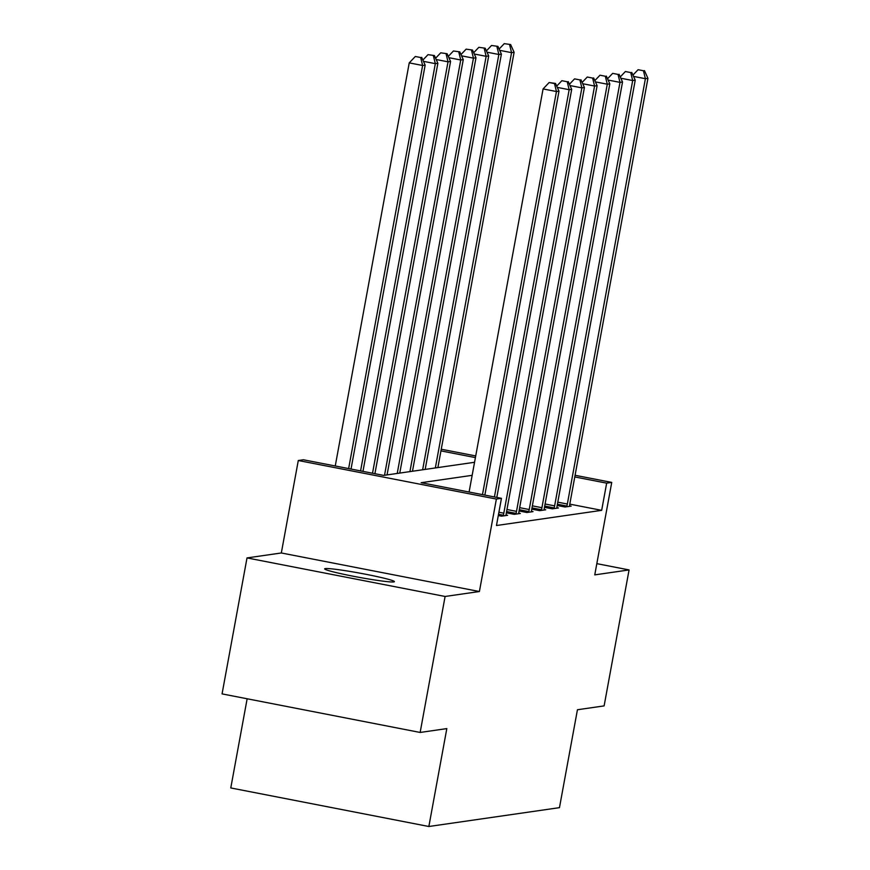 <?xml version="1.0" encoding="UTF-8"?>
<svg xmlns="http://www.w3.org/2000/svg" width="870" height="870" viewBox="0 0 870 870"><rect width="100%" height="100%" fill="white"/><g stroke="black" fill="none" stroke-linecap="round" stroke-linejoin="round"><path stroke-width="1.3" d="M325.26 568.588A35.453 2.131 10.4 0 0 324.651 568.85A35.453 2.131 10.4 0 0 356.069 576.777A35.453 2.131 10.4 0 0 393.784 581.921A35.453 2.131 10.4 0 0 394.404 581.66A35.453 2.131 10.4 0 0 362.986 573.732A35.453 2.131 10.4 0 0 325.26 568.588M247.145 698.773L230.778 787.948L428.856 826.5L559.464 807.654L577.441 709.746L604.117 705.896L629.075 569.926L596.831 563.651M428.856 826.5L446.821 728.603L420.145 732.453L222.067 693.89L247.015 557.92L445.103 596.472L479.403 591.524L496.378 499.065L298.29 460.513L303.38 459.773L383.681 475.401L474.552 462.285M479.403 591.524L281.325 552.972L247.015 557.92M281.325 552.972L298.29 460.513M420.145 732.453L445.103 596.472M472.16 475.335L421.156 482.698L501.457 498.325L496.465 525.524L601.67 510.342L569.796 504.132M498.292 515.54L501.533 516.171L507.623 515.29L506.035 514.986M503.186 515.932L503.36 515.236A5.535 0.968 101 0 0 503.806 513.202L581.867 87.87L584.412 87.5L506.351 512.832L514.235 514.344L520.336 513.463L518.737 513.148M519.053 510.973L526.937 512.506L533.038 511.625L531.439 511.31M531.766 509.135L539.65 510.668L545.74 509.787L544.152 509.483M541.303 510.429L541.477 509.733A5.535 0.968 101 0 0 541.923 507.699L619.984 82.367L622.529 81.998L544.468 507.33L552.352 508.841L558.453 507.96L556.854 507.645M554.005 508.602L554.179 507.906A5.535 0.968 101 0 0 554.625 505.861L632.686 80.54L635.231 80.17L557.17 505.492L565.054 507.003L571.155 506.122L569.556 505.818M575.081 475.281L611.74 482.415L594.765 574.874L629.075 569.926M611.74 482.415L606.662 483.144L574.776 476.945M601.67 510.342L606.662 483.144M501.457 498.325L496.378 499.065M441.242 449.224L475.716 455.934M475.411 457.598L440.938 450.888M482.48 494.638L556.452 91.535L558.997 91.176L484.862 495.095M469.093 492.028L543.076 88.936L556.452 91.535L554.505 83.574L555.517 83.433L549.144 82.53L554.505 83.574M549.144 82.53L543.076 88.936M558.997 91.176L555.517 83.433M351.023 469.05L425.158 65.12L422.624 65.489L409.237 62.879L335.254 465.983M420.667 57.529L415.316 56.485L420.667 57.529L422.624 65.489L348.642 468.582M421.678 57.376L425.158 65.12M409.237 62.879L415.316 56.485M494.421 496.955L569.165 89.708L571.699 89.338L496.803 497.422M567.207 81.736L561.857 80.703L567.207 81.736L569.165 89.708L557.3 87.391M561.857 80.703L556.724 86.108M571.699 89.338L568.219 81.595M506.351 512.832A5.535 0.968 101 0 0 506.046 514.855L505.97 515.529M579.909 79.909L574.559 78.865L579.909 79.909L581.867 87.87L570.002 85.564M574.559 78.865L569.426 84.27M584.412 87.5L580.932 79.757M515.888 514.105L516.062 513.409A5.535 0.968 101 0 0 516.508 511.364L594.569 86.032L597.114 85.673L519.053 510.994A5.535 0.968 101 0 0 518.748 513.017L518.683 513.702M592.622 78.072L587.261 77.028L592.622 78.072L594.569 86.032L582.715 83.727M587.261 77.028L582.128 82.443M597.114 85.673L593.634 77.93M362.964 471.377L437.871 63.282L435.326 63.651L360.582 470.909M434.391 55.549L428.018 54.647L434.391 55.549L437.871 63.282M433.369 55.691L435.326 63.651L423.462 61.346M422.885 60.052L428.018 54.647M374.916 473.693L450.573 61.455L448.028 61.824L372.523 473.236M447.093 53.712L440.72 52.82L447.093 53.712L450.573 61.455M446.071 53.853L448.028 61.824L436.174 59.508M435.587 58.225L440.72 52.82M387.052 474.922L463.275 59.617L460.741 59.986L384.518 475.281M459.795 51.874L453.433 50.982L459.795 51.874L463.275 59.617M458.784 52.026L460.741 59.986L448.876 57.681M448.3 56.387L453.433 50.982M528.59 512.267L528.775 511.571A5.535 0.968 101 0 0 529.221 509.526L607.282 84.205L609.816 83.835L531.755 509.167A5.535 0.968 101 0 0 531.461 511.179L531.385 511.864M605.324 76.245L599.974 75.201L605.324 76.245L607.282 84.205L595.417 81.889M599.974 75.201L594.841 80.605M609.816 83.835L606.336 76.092M399.765 473.084L475.988 57.79L473.443 58.149L397.22 473.454M472.508 50.047L466.135 49.144L472.508 50.047L475.988 57.79M471.486 50.188L473.443 58.149L461.578 55.843M461.002 54.549L466.135 49.144M544.468 507.33A5.535 0.968 101 0 0 544.163 509.352L544.087 510.027M618.026 74.407L612.676 73.363L618.026 74.407L619.984 82.367L608.119 80.062M612.676 73.363L607.543 78.768M622.529 81.998L619.048 74.265M412.467 471.246L488.69 55.952L486.145 56.322L409.922 471.616M485.21 48.209L478.837 47.317L485.21 48.209L488.69 55.952M484.188 48.361L486.145 56.322L474.28 54.005M473.704 52.722L478.837 47.317M557.17 505.492A5.535 0.968 101 0 0 556.865 507.514L556.8 508.2M630.739 72.569L625.378 71.536L630.739 72.569L632.686 80.54L620.832 78.224M625.378 71.536L620.245 76.941M635.231 80.17L631.75 72.427M425.169 469.419L501.392 54.114L498.858 54.484L422.635 469.778M497.912 46.371L491.539 45.479L497.912 46.371L501.392 54.114M496.9 46.523L498.858 54.484L486.993 52.178M486.417 50.884L491.539 45.479M566.707 506.764L566.892 506.068A5.535 0.968 101 0 0 567.338 504.024L645.399 78.702L647.932 78.333L569.872 503.665A5.535 0.968 101 0 0 569.578 505.677L569.502 506.362M643.441 70.742L638.091 69.698L643.441 70.742L645.399 78.702L633.534 76.397M638.091 69.698L632.958 75.103M647.932 78.333L644.452 70.59M437.882 467.581L514.105 52.287L511.56 52.646L435.337 467.951M510.625 44.544L504.252 43.641L510.625 44.544L514.105 52.287M509.602 44.685L511.56 52.646L499.695 50.34M499.119 49.057L504.252 43.641M503.36 515.236L498.521 514.3M503.806 513.202L498.901 512.245M516.062 513.409L506.579 511.56M516.508 511.364L506.96 509.505M528.775 511.571L519.281 509.722M529.221 509.526L519.662 507.667M541.477 509.733L531.994 507.895M541.923 507.699L532.364 505.84M554.179 507.906L544.696 506.057M554.625 505.861L545.077 504.002M566.892 506.068L557.398 504.219M567.338 504.024L557.779 502.164"/></g></svg>

